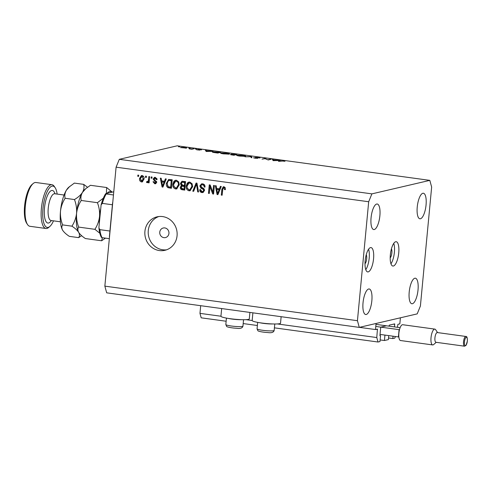 <?xml version="1.0" encoding="UTF-8"?>
<svg xmlns="http://www.w3.org/2000/svg" width="492" height="492" viewBox="0 0 492 492"><rect width="100%" height="100%" fill="white"/><g stroke="black" fill="none" stroke-linecap="round" stroke-linejoin="round"><path stroke-width="0.74" d="M380.679 327.623L379.941 335.39L380.045 335.839L380.525 335.728L379.978 341.553L378.004 342.014L376.78 337.549L377.438 329.093L375.488 329.548L359.449 327.352M375.488 329.548L376.06 323.478L400.408 317.795L399.836 323.865L397.905 324.32L397.456 327.315M249.911 312.426L249.296 318.914A14.243 1.685 -174.6 0 1 248.435 319.394A14.243 1.685 -174.6 0 1 232.568 319.001A14.243 1.685 -174.6 0 1 220.939 316.233L199.973 313.361L200.693 305.692M376.78 337.549L277.31 323.939M252.894 312.838L252.168 320.507L246.08 319.671M226.142 321.239L201.191 317.826L199.973 313.361M378.004 342.014L274.413 327.844M257.365 325.507L243.183 323.57M380.525 335.728L379.947 335.649M386.263 325.845L380.888 327.1M384.941 335.089L384.424 340.519L380.132 339.929M384.424 340.519L388.373 339.597L388.748 335.612M394.535 326.916L394.682 323.884L389.289 325.138L389.024 326.159M395.433 336.528L394.793 338.102L392.819 338.558L388.526 337.973M392.819 338.558L393.04 336.202M168.94 233.417A4.914 4.6 -103.1 0 0 163.233 228.005A4.914 4.6 -103.1 0 0 159.759 232.162A4.914 4.6 -103.1 0 0 165.466 237.575A4.914 4.6 -103.1 0 0 168.94 233.417M252.168 320.507A14.243 1.685 5.4 0 0 263.798 323.275A14.243 1.685 5.4 0 0 279.665 323.668A14.243 1.685 5.4 0 0 280.526 323.189L281.141 316.7M390.193 257.851A4.914 1.624 97.8 0 0 391.86 252.888A4.914 1.624 97.8 0 0 391.423 248.884M398.741 252.9A12.275 4.059 97.8 0 0 396.208 241.713A12.275 4.059 97.8 0 0 390.347 254.856A12.275 4.059 97.8 0 0 392.88 266.043A12.275 4.059 97.8 0 0 398.741 252.9M390.968 263.798A12.275 4.059 97.8 0 0 394.381 252.304A12.275 4.059 97.8 0 0 393.76 243.362M365.009 263.724A4.914 1.624 97.8 0 0 366.675 258.761A4.914 1.624 97.8 0 0 366.233 254.758M373.557 258.774A12.275 4.059 97.8 0 0 371.023 247.587A12.275 4.059 97.8 0 0 365.162 260.729A12.275 4.059 97.8 0 0 367.696 271.916A12.275 4.059 97.8 0 0 373.557 258.774M365.777 269.671A12.275 4.059 97.8 0 0 369.191 258.177A12.275 4.059 97.8 0 0 368.576 249.235M177.065 235.773A17.189 16.095 -103.1 0 0 157.089 216.831A17.189 16.095 -103.1 0 0 144.919 231.375A17.189 16.095 -103.1 0 0 164.894 250.311A17.189 16.095 -103.1 0 0 177.065 235.773M158.787 216.535A17.189 16.095 -103.1 0 0 148.276 230.588A17.189 16.095 -103.1 0 0 166.554 249.825M379.879 215.754A12.89 4.262 97.8 0 0 377.223 204.008A12.89 4.262 97.8 0 0 371.066 217.808A12.89 4.262 97.8 0 0 373.723 229.555A12.89 4.262 97.8 0 0 379.879 215.754M426.054 204.986A12.89 4.262 97.8 0 0 423.397 193.239A12.89 4.262 97.8 0 0 417.241 207.04A12.89 4.262 97.8 0 0 419.897 218.786A12.89 4.262 97.8 0 0 426.054 204.986M418.022 289.948A12.89 4.262 97.8 0 0 415.365 278.201A12.89 4.262 97.8 0 0 409.209 292.002A12.89 4.262 97.8 0 0 411.865 303.748A12.89 4.262 97.8 0 0 418.022 289.948M371.847 300.717A12.89 4.262 97.8 0 0 369.191 288.97A12.89 4.262 97.8 0 0 363.034 302.771A12.89 4.262 97.8 0 0 365.691 314.517A12.89 4.262 97.8 0 0 371.847 300.717M268.109 159.715L270.422 159.174L271.141 159.273L268.202 159.962L265.053 158.676L262.021 159.113L264.96 158.43L268.091 159.943M255.157 157.526L258.263 157.483L260.065 157.969L255.889 157.458L257.79 158.307L255.12 158.196L253.478 157.791L257.052 158.215L255.047 157.428M255.889 157.458L255.871 157.772M251.357 156.567L251.922 157.735L251.148 157.631L250.785 156.72L245.016 156.788L251.357 156.567L251.258 157.643M242.661 155.349C245.157 155.724 246.062 156.038 245.367 156.29L239.635 156.081C237.095 155.706 236.185 155.392 236.904 155.134L242.648 155.46M236.609 155.294L236.904 155.134L236.867 155.497M226.584 153.153C229.088 153.522 229.985 153.836 229.29 154.088L223.565 153.879C221.025 153.504 220.115 153.19 220.828 152.938L226.578 153.264M213.03 151.327L206.173 151.475L205.404 150.281L206.431 150.773L213.03 151.327M179.303 146.856L179.746 146.85M178.83 146.813L178.399 146.721M119.304 159.316L177.231 145.804L429.817 180.367L431.65 187.058L420.402 306.012L417.198 313.884L359.271 327.389L106.684 292.832L104.851 286.135L116.094 167.182L119.304 159.316L371.891 193.873L429.817 180.367M186.511 148.092L180.472 147.551L184.574 147.415C186.376 147.686 187.022 147.907 186.511 148.092L186.714 147.981M189.709 148.283L190.152 148.27M189.236 148.24L188.805 148.147M193.35 148.633L194.069 148.732L191.923 149.23L189.174 148.842L193.319 148.904M196.203 149.168L196.64 149.162M195.73 149.125L195.299 149.033M199.863 150.121L196.622 149.777L199.131 150.029L197.815 149.457L201.542 149.845L198.547 149.556L199.918 150.109M212.587 152.188L212.624 151.8L220.65 152.366L217.716 153.055L213.645 152.459C212.286 152.169 211.947 151.954 212.624 151.8L212.292 151.973M234.555 154.273L236.726 154.568L233.786 155.251L230.391 154.519L231.947 154.5L231.154 154.113L234.543 154.377M280.003 160.49L273.146 160.638L272.377 159.445L273.404 159.937L280.003 160.49M283.054 160.989L278.503 161.37L280.489 160.909L284.991 161.271L283.054 160.989M212.901 192.2L213.54 185.435L214.377 185.552L213.571 194.045L212.685 193.922L209.936 186.689L209.297 193.461L208.46 193.344L209.26 184.851L210.158 184.974L212.901 192.2L213.743 192.003L214.352 185.546M199.857 185.958L201.542 183.86L202.618 183.83C204.297 184.174 205.102 185.25 205.035 187.065L204.192 187.058C204.198 185.798 203.62 185.053 202.452 184.814L201.689 184.832L200.693 186.044L202.544 187.926C203.836 188.331 204.481 189.205 204.494 190.558L202.907 192.538L201.941 192.569C200.422 192.28 199.678 191.32 199.715 189.691L200.558 189.697L202.009 191.566L202.729 191.554L203.663 190.422L203.479 189.525L200.902 188.153L199.857 185.958L200.693 185.761L201.984 183.799M192.772 191.197L196.105 183.049L196.966 183.165L198.565 191.991L197.71 191.874L196.486 184.106L193.639 191.32L192.772 191.197L193.608 191.001L196.825 183.147M189.807 182.077L192.052 183.731L192.587 186.757L189.98 190.755L188.977 190.791C186.843 190.053 185.921 188.454 186.21 185.988L187.317 183.049L188.793 182.114L189.807 182.077M176.443 180.25L178.688 181.905L179.229 184.93L176.622 188.928L175.619 188.965C173.479 188.227 172.557 186.622 172.852 184.162L173.959 181.222L175.429 180.287L176.443 180.25M164.451 181.29L165.392 178.848L166.259 178.965L162.889 187.114L162.077 186.997L160.312 178.153L161.179 178.27L161.64 180.902L164.451 181.29L165.287 181.093L166.118 178.947M137.754 176.296L137.871 175.084L138.707 175.195L138.59 176.407L137.754 176.296L138.596 176.099L138.683 175.195M359.271 327.389L357.438 320.698L104.851 286.135M357.438 320.698L368.686 201.745L116.094 167.182M139.556 178.504L141.376 175.576L142.108 175.552C143.658 176.093 144.304 177.261 144.051 179.057L142.231 181.923L141.499 181.948C139.968 181.419 139.316 180.275 139.556 178.504L140.392 178.313L141.813 175.527M145.478 177.354L145.595 176.136L146.425 176.253L146.315 177.464L145.478 177.354L146.321 177.157L146.401 176.247M147.446 181.646L148.258 181.025L148.83 176.579L149.666 176.696L149.082 182.876L148.246 182.76L148.338 181.776L147.249 182.735L146.493 182.298L146.887 181.456L148.498 181.437M151.112 178.122L151.228 176.911L152.065 177.022L151.948 178.239L151.112 178.122L151.954 177.926L152.04 177.022M154.783 182.87L155.903 182.261L155.687 181.708L154.783 181.228L153.141 179.076L154.476 177.378L155.3 177.354L157.108 179.611L156.259 179.611L155.165 178.227L154.66 178.245L156.001 178.036L153.99 179.039L156.751 182.249L155.546 183.737L154.734 183.762L152.994 181.732L153.836 181.739L154.783 182.87L156.204 182.667M166.376 183.332L168.639 179.482L172.206 179.777L171.407 188.276L167.877 187.637C166.573 186.554 166.075 185.121 166.376 183.332L167.212 183.135L169.076 179.42M180.429 183.43L181.954 181.284L185.57 181.609L184.764 190.103L182.274 189.764C180.927 189.568 180.257 188.756 180.269 187.323L181.339 185.668L180.429 183.43L181.265 183.233L182.397 181.228M219.457 188.817L220.398 186.376L221.265 186.493L217.894 194.635L217.083 194.525L215.318 185.675L216.185 185.798L216.646 188.43L219.457 188.817L220.293 188.62L221.123 186.474M223.928 186.745L225.127 187.513L225.41 189.629L224.561 189.623L223.485 187.741L224.635 187.538L222.901 188.258L222.132 195.219L221.295 195.103L221.843 189.334L223.276 186.763L223.928 186.745M368.686 201.745L371.891 193.873M142.631 181.776L141.499 181.948M142.342 181.751L140.564 180.195M140.368 179.113L140.392 178.313M143.873 177.077L142.84 176.234L141.628 176.443L142.004 176.431L140.392 178.559L141.604 181.068L142.828 180.859M142.446 180.871L144.076 178.313M141.604 181.068L143.215 178.947L142.004 176.431L142.84 176.234M144.051 178.75L143.215 178.947M149.107 182.569L148.246 182.76M149.082 182.563L149.174 181.579L148.338 181.776M148.086 182.538L147.329 182.102L146.493 182.298M147.329 182.102L147.545 181.653M148.283 181.45L149.101 180.828L148.258 181.025M149.101 180.828L149.365 179.586L148.529 179.783M149.365 179.586L149.642 176.69M157.096 179.414L156.259 179.611M156.948 178.67L156.001 178.036M155.939 183.59L154.734 183.762M155.57 183.565L153.922 182.243M155.626 182.68L156.745 182.065L155.903 182.261M156.745 182.065L156.53 181.517L155.687 181.708M156.53 181.517L155.626 181.031L153.978 178.879L153.141 179.076M153.978 178.879L154.918 177.329M163.012 186.819L162.077 186.997M162.913 186.806L162.778 186.124M161.936 181.911L161.739 180.921M163.405 185.976L164.918 182.046L161.825 181.935L162.563 186.173L164.082 182.243L161.825 181.935M163.928 184.42L163.092 184.611M164.918 182.046L164.082 182.243M163.356 185.988L162.563 186.173M171.437 187.969L167.877 187.637M168.719 187.44L167.385 185.625M167.169 184.082L167.212 183.135M170.662 187.169L171.505 186.972L172.12 180.466L168.817 180.472L167.723 181.425L167.206 183.461L168.135 186.653L170.662 187.169L171.278 180.656L168.817 180.472M172.12 180.466L171.278 180.656M170.687 180.269L169.845 180.459M177.034 188.793L175.619 188.965M176.456 188.768L173.971 186.591M173.658 184.808L173.688 183.965L172.852 184.162M173.688 183.965L174.801 181.025L173.959 181.222M174.801 181.025L175.865 180.226M178.86 182.261L177.2 181.044L175.632 181.271L173.682 184.303L173.854 186.271L175.706 187.969L176.468 187.944L178.393 184.801C178.621 182.981 177.944 181.794 176.357 181.24L175.632 181.271M176.468 187.944L177.304 187.747L179.26 184.223M179.236 184.605L178.393 184.801M177.2 181.044L176.357 181.24M184.795 189.795L183.116 189.568C181.763 189.377 181.099 188.559 181.111 187.132L180.269 187.323M181.111 187.132L182.175 185.472L181.339 185.668M182.175 185.472L181.333 184.285M181.253 183.744L181.265 183.233M184.359 185.466L185.195 185.269L185.478 182.292L182.163 182.255L181.265 183.541L182.821 185.256L184.359 185.466L184.641 182.489L182.163 182.255M182.803 186.031L181.942 186.228L181.118 187.298L182.655 188.811L184.026 188.996L184.266 186.462L181.96 186.228L183.627 186.062L182.79 186.259M184.026 188.996L184.863 188.799L185.103 186.265L183.627 186.062M185.103 186.265L184.266 186.462M185.478 182.292L184.641 182.489M183.823 182.065L182.981 182.261M190.392 190.619L188.977 190.791M189.82 190.595L187.329 188.418M187.015 186.634L187.052 185.792L186.21 185.988M187.052 185.792L188.159 182.852L187.317 183.049M188.159 182.852L189.223 182.052M192.218 184.088L190.558 182.876L188.989 183.098L187.046 186.13L187.212 188.098L189.063 189.801L189.826 189.771L191.757 186.628C191.978 184.808 191.302 183.621 189.721 183.067L188.989 183.098M189.826 189.771L190.662 189.574L192.618 186.05M192.593 186.431L191.757 186.628M190.558 182.876L189.721 183.067M198.51 191.689L197.71 191.874M197.114 183.959L196.486 184.106M202.452 184.814L203.294 184.617C204.463 184.857 205.041 185.607 205.029 186.868L204.192 187.058M203.294 184.617L201.689 184.832M203.307 192.397L201.941 192.569M202.778 192.372C201.259 192.083 200.515 191.124 200.552 189.494M202.729 191.554L203.571 191.357L204.5 190.226L203.663 190.422M204.303 189.334L203.479 189.525M204.321 189.328L201.738 187.962L200.902 188.153M201.738 187.962L200.742 186.603M200.681 186.197L200.693 185.761M213.602 193.737L212.685 193.922M213.522 193.731L212.938 192.188M210.736 186.499L209.936 186.689M209.321 193.153L208.46 193.344M209.297 193.153L210.072 184.961M218.017 194.34L217.083 194.525M217.919 194.328L217.784 193.645M216.941 189.432L216.744 188.442M218.411 193.504L219.924 189.574L216.831 189.463L217.569 193.694L219.088 189.771L216.831 189.463M218.934 191.942L218.097 192.138M219.924 189.574L219.088 189.771M218.362 193.51L217.569 193.694M225.422 189.432L224.561 189.623M225.404 189.432L224.635 187.538M222.163 194.912L221.295 195.103M222.138 194.906L222.679 189.137L221.843 189.334M222.679 189.137L223.712 186.726M185.773 148.166L184.309 147.477L181.154 147.36L180.97 147.692M181.154 147.36L185.921 148.16M206.093 151.351L206.185 150.386M206.363 151.487L206.431 150.773M206.511 150.89L206.806 151.351L209.383 151.284L206.511 150.89L206.456 151.487M217.286 152.994L219.629 152.342L213.343 151.899L213.061 152.329M214.327 152.575L217.292 152.883M213.343 151.899C212.796 152.028 213.128 152.213 214.34 152.452M228.552 154.18L228.571 153.99C229.112 153.781 228.362 153.529 226.314 153.227L221.554 153.037L221.295 153.461M221.554 153.037C221.006 153.246 221.763 153.498 223.829 153.805L228.768 154.162M232.378 155.06L234.309 154.863L231.019 154.851M231.123 154.617L232.39 154.949M232.648 154.654L235.705 154.537L231.763 154.463M231.873 154.211L232.661 154.513M244.629 156.376L244.647 156.192C245.188 155.982 244.432 155.73 242.39 155.423L237.624 155.232L237.365 155.663M237.624 155.232C237.083 155.441 237.839 155.7 239.905 156.007L244.844 156.364M251.357 157.655L251.461 156.585M273.072 160.515L273.158 159.549M273.337 160.65L273.404 159.937M273.484 160.054L273.78 160.515L276.356 160.447L273.484 160.054L273.429 160.65M272.611 323.951A8.598 1.015 -174.6 0 1 259.801 322.74M241.381 319.677A8.598 1.015 -174.6 0 1 228.571 318.465M109.476 237.242A40.516 13.395 -82.2 0 1 109.415 236.431L112.57 203.055A40.516 13.395 -82.2 0 1 112.791 202.181M109.519 236.781L109.415 236.431M112.57 203.055L112.736 202.741M109.341 238.669L102.053 237.673L101.789 237.31M112.41 204.77L102.348 203.393L101.118 204.85L98.954 226.947L98.947 228.017L99.864 229.653A25.787 8.524 97.8 0 0 102.053 237.673M109.925 231.031L99.864 229.653M105.915 193.608L106.186 193.971L105.915 193.608L113.24 191.905M113.468 194.967L106.186 193.971A25.787 8.524 97.8 0 0 102.348 203.393M57.146 194.082A20.873 6.9 97.8 0 0 55.147 187.71A20.873 6.9 97.8 0 0 42.97 208.417A20.873 6.9 97.8 0 0 49.852 226.449A20.873 6.9 97.8 0 0 53.487 220.847M49.852 226.449L48.683 227.452A22.103 7.306 -82.2 0 1 45.959 228.491A22.103 7.306 -82.2 0 1 41.402 208.356A22.103 7.306 -82.2 0 1 51.955 184.697A22.103 7.306 -82.2 0 1 54.298 186.431L55.147 187.71M27.546 224.561L26.691 223.282A20.873 6.9 -82.2 0 1 24.6 205.902A20.873 6.9 -82.2 0 1 31.992 184.537L33.155 183.541A22.103 7.306 97.8 0 0 25.326 206.16A22.103 7.306 97.8 0 0 27.546 224.561A22.103 7.306 97.8 0 0 29.889 226.289L45.959 228.491M78.96 232.814A23.327 7.712 -82.2 0 1 78.911 232.747L78.677 232.365C80.005 234.42 82.25 236.486 85.405 238.558L101.623 240.773L105.436 238.134M78.911 232.747A23.327 7.712 -82.2 0 1 78.677 232.365C77.625 230.373 77.631 228.62 78.689 227.101L94.901 229.321L99.808 233.226M102.404 237.716L101.623 240.773M78.689 227.101C76.967 222.636 76.266 218.042 76.574 213.325C77.152 208.645 78.702 204.358 81.211 200.472L97.422 202.692C99.144 207.157 99.845 211.751 99.538 216.468C98.96 221.148 97.41 225.434 94.901 229.321M81.211 200.472C80.534 197.821 80.952 195.139 82.453 192.421L85.811 188.608L90.442 185.293L106.653 187.513L106.389 193.504M103.363 198.153L97.422 202.692M112.231 192.138L106.653 187.513M87.502 187.261L83.695 184.371C84.366 187.022 83.948 189.709 82.453 192.421C80.7 195.072 78.037 197.446 74.458 199.549C76.18 204.002 76.881 208.596 76.574 213.325C75.996 217.999 74.452 222.286 71.943 226.179C75.098 228.251 77.342 230.311 78.677 232.365A23.327 7.712 -82.2 0 1 76.574 213.325A23.327 7.712 -82.2 0 1 82.453 192.421A23.327 7.712 -82.2 0 1 84.839 189.451L85.811 188.608M107.022 193.356A23.327 7.712 -82.2 0 1 112.133 192.163M99.261 223.749A23.327 7.712 97.8 0 1 99.538 216.468A23.327 7.712 -82.2 0 1 100.657 208.983M78.677 232.365C79.722 234.358 79.722 236.117 78.659 237.63L81.598 235.662M62.884 230.619A23.327 7.712 -82.2 0 1 62.841 230.551A23.327 7.712 -82.2 0 1 62.601 230.17A23.327 7.712 -82.2 0 1 60.498 211.123A23.327 7.712 -82.2 0 1 66.377 190.22A23.327 7.712 -82.2 0 1 68.763 187.249L74.366 183.098L83.695 184.371M78.659 237.63L69.335 236.357C66.18 234.284 63.935 232.224 62.601 230.17C61.549 228.171 61.555 226.418 62.619 224.899C60.897 220.447 60.19 215.853 60.498 211.123C61.082 206.449 62.625 202.163 65.135 198.27C64.464 195.619 64.876 192.938 66.377 190.22L69.735 186.413M62.841 230.551L62.601 230.17M65.135 198.27L74.458 199.549M62.619 224.899L71.943 226.179M51.955 184.697L35.879 182.501A22.103 7.306 97.8 0 0 33.155 183.541M465.875 336.46L437.29 332.549A4.914 1.624 97.8 0 0 434.94 337.807A4.914 1.624 97.8 0 0 435.955 342.284L464.546 346.196A4.914 1.624 -82.2 0 1 463.532 341.719A4.914 1.624 -82.2 0 1 465.875 336.46C466.896 336.184 467.394 337.715 467.369 341.067L466.035 345.39L464.546 346.196M436.244 342.321L433.655 344.554A7.983 2.638 -82.2 0 1 432.671 344.929A7.983 2.638 -82.2 0 1 431.023 337.66A7.983 2.638 -82.2 0 1 434.83 329.117A7.983 2.638 -82.2 0 1 435.678 329.745L437.579 332.592M434.83 329.117L402.684 324.72A7.983 2.638 97.8 0 0 399.529 329.548A7.983 2.638 97.8 0 0 398.877 333.262A7.983 2.638 97.8 0 0 398.84 336.829A7.983 2.638 97.8 0 0 400.519 340.532L432.671 344.929M399.529 329.548L399.092 329.652L398.403 336.934L398.84 336.829M400.131 327.678L375.974 324.376M399.092 329.652L375.777 326.46M398.403 336.934L380.033 334.419M377.542 329.542L376.257 329.363M394.781 324.333L393.495 324.16M155.626 181.031L154.783 181.228M169.98 187.772L169.143 187.969M183.116 189.568L182.274 189.764M197.36 185.336L196.683 185.49M203.098 188.59L202.255 188.787M274.167 330.421C273.663 332.414 271.504 333.115 267.691 332.524C263.023 332.321 257.845 331.264 257.839 330.642L257.058 328.804A8.598 1.015 5.4 0 0 257.162 328.988A8.598 1.015 5.4 0 0 266.252 330.692A8.598 1.015 5.4 0 0 274.167 330.421L274.776 323.994M242.943 326.153C242.433 328.139 240.274 328.841 236.461 328.25C231.8 328.047 226.615 326.989 226.609 326.368L225.828 324.536A8.598 1.015 5.4 0 0 225.939 324.72A8.598 1.015 5.4 0 0 235.022 326.417A8.598 1.015 5.4 0 0 242.943 326.153L243.546 319.72M54.378 193.737L54.692 193.75A13.505 4.465 97.8 0 0 48.247 208.208A13.505 4.465 97.8 0 0 51.033 220.508L60.418 221.794M51.352 220.551A16.451 5.437 -82.2 0 1 44.483 208.061A16.451 5.437 -82.2 0 1 49.225 192.427A16.451 5.437 -82.2 0 1 55.012 193.793M467.326 341.091A4.176 1.378 97.8 0 0 466.287 337.297A4.176 1.378 97.8 0 0 464.473 341.756A4.176 1.378 97.8 0 0 465.506 345.55A4.176 1.378 97.8 0 0 467.326 341.091M221.664 308.564L220.939 316.233M257.667 322.377L257.058 328.804M226.437 318.103L225.828 324.536M105.608 193.743C103.837 196.579 102.342 200.281 101.118 204.85M98.947 228.017C99.329 232.101 100.171 235.256 101.481 237.495M54.692 193.75L64.077 195.029M51.033 220.508L50.725 220.434"/></g></svg>
